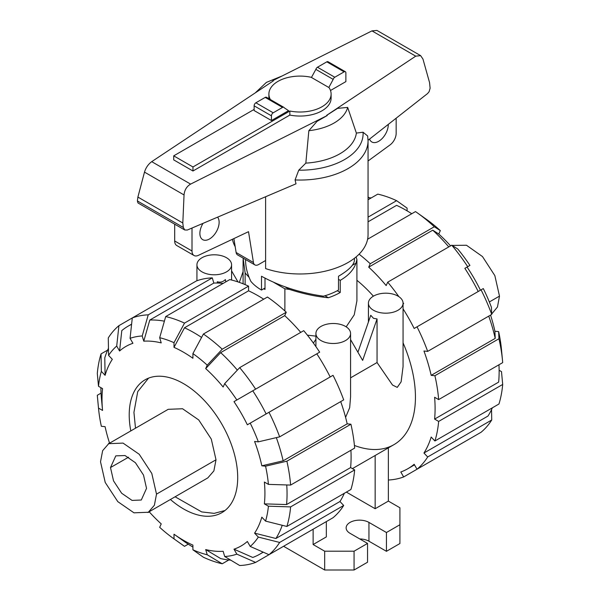 <?xml version="1.0" encoding="UTF-8"?>
<svg xmlns="http://www.w3.org/2000/svg" width="600" height="600" viewBox="0 0 600 600"><rect width="100%" height="100%" fill="white"/><g stroke="black" fill="none" stroke-linecap="round" stroke-linejoin="round"><path stroke-width="0.9" d="M265.005 288.03L261.502 290.048L261.502 276.248C279.923 286.312 300.577 292.957 323.46 296.19A54.443 31.432 180 0 0 338.498 290.048L338.498 276.248C348.885 270.15 354.202 264.757 354.442 260.085L354.442 258.263M388.275 124.387A13.612 7.86 -60 0 1 388.283 124.642A13.612 7.86 -60 0 1 382.343 138.337A13.612 7.86 -60 0 1 371.85 141.983A13.612 7.86 -60 0 1 369.562 139.08M217.59 217.163A13.612 7.86 -60 0 1 219.127 222.3A13.612 7.86 -60 0 1 213.188 235.995A13.612 7.86 -60 0 1 202.695 239.647A13.612 7.86 -60 0 1 199.882 233.415A13.612 7.86 -60 0 1 203.048 223.343M236.123 252.517A7.425 4.29 120 0 0 237.577 254.91L254.903 264.907A7.425 4.29 -60 0 1 253.447 262.515L236.123 252.517L233.895 238.575M174.683 224.16L174.683 240.983A9.9 5.715 120 0 0 176.73 245.513L194.055 255.517A9.9 5.715 -60 0 1 192.007 250.98L192.007 228.038M396.158 118.208L396.158 133.373A9.9 5.715 -60 0 1 390.007 144.945L368.055 160.995M253.447 262.515L248.52 231.675L198.397 255.345A9.9 5.715 -60 0 1 194.055 255.517M265.605 260.505L258.615 264.54A7.425 4.29 -60 0 1 254.903 264.907M173.715 159.892L173.715 155.85L192.968 166.965L289.845 111.03L289.845 115.073L192.968 171.007L173.715 159.892M254.123 109.425L173.715 155.85M192.968 171.007L192.968 166.965M289.845 111.03A31.11 17.962 0 0 0 331.11 94.058L331.11 98.1A31.11 17.962 180 0 1 289.845 115.073M331.11 94.058A31.11 17.962 0 0 0 328.882 87.383L333.188 79.387A2.475 1.432 -60 0 1 334.793 77.235L344.123 71.85A2.475 1.432 -60 0 1 345.36 71.722A2.475 1.432 -60 0 1 345.877 72.855L345.877 81.615L330.495 90.495M268.905 98.708A31.11 17.962 180 0 1 268.89 98.1L268.89 94.058A31.11 17.962 0 0 0 270.39 99.562M311.483 77.363A31.11 17.962 0 0 0 268.89 94.058M345.36 71.722L328.043 61.725A2.475 1.432 120 0 0 326.805 61.845L317.468 67.23A2.475 1.432 120 0 0 315.862 69.383L311.438 77.453L328.755 87.45M271.447 120.54L288.562 110.663L284.138 107.708A2.475 1.432 -60 0 0 283.77 107.288L266.445 97.282A2.475 1.432 120 0 0 265.207 97.403L255.877 102.795A2.475 1.432 120 0 0 254.123 105.825L254.123 110.542L271.447 120.54L271.447 115.83A2.475 1.432 -60 0 1 273.195 112.792L282.532 107.407A2.475 1.432 -60 0 1 283.77 107.288M245.558 259.515L245.558 260.085C245.587 267.045 247.358 274.14 250.875 281.37A54.443 31.432 180 0 0 261.502 290.048M315.862 69.383L333.188 79.387M232.41 239.28A68.055 39.293 0 0 0 235.185 246.667M265.605 196.748L265.605 268.59A68.055 39.293 0 0 0 333.84 268.778A68.055 39.293 0 0 0 368.055 234.69L368.055 140.76A68.055 39.293 0 0 1 295.072 179.947L296.01 183.817L187.32 230.032L184.762 229.987L183.322 227.475L182.812 223.005L184.042 194.947C184.507 190.035 186.697 186.413 190.605 184.102L327.21 115.538L326.707 115.282L415.732 56.16L420.623 55.635L422.955 59.055L429.555 82.59L430.118 88.2L429.105 91.703L427.575 93.547L368.048 140.265M327.21 115.538L317.062 121.335L308.85 130.695L305.827 163.125L298.74 170.19L295.072 179.947M368.055 140.76L367.665 135.983L363.045 132.218L356.37 133.08L347.67 107.407L337.56 108.368L326.752 115.312M273.248 80.94L272.79 80.655L273.293 80.91L151.718 161.655C148.252 164.22 145.845 167.708 144.495 172.118L137.895 197.077L137.385 200.955L137.993 202.98L184.762 229.987M182.812 223.005L137.895 197.077M420.623 55.635L376.957 30.428L371.955 30.885L272.79 80.655M308.85 130.695A48.188 27.818 0 0 0 347.67 107.407M305.827 163.125A56.528 32.64 0 0 0 356.37 133.08M146.535 488.37L141.292 500.018L132.067 500.415L121.642 493.23L113.535 480.885L110.49 467.558L115.8 455.865L125.032 455.535L135.435 462.743L143.505 475.065L146.535 488.37M100.515 461.798L102.645 450.66L108.72 443.67L123.052 443.1L139.23 454.283L151.792 473.445L156.51 494.13L154.38 505.268L148.312 512.25L133.972 512.827L117.802 501.645L105.233 482.482L100.515 461.798M108.72 443.67L168.21 409.32L182.55 408.75L198.72 419.933L211.29 439.095L216.007 459.78L213.877 470.918L207.81 477.9L148.312 512.25M148.56 378.135L137.73 391.627L133.935 412.395L135.502 428.205M175.095 496.785L201.697 511.92L214.147 513.36L224.993 510.518M491.707 313.987L497.467 306.998L499.485 296.115L494.85 275.625L482.482 256.56L466.47 245.25L452.123 245.423M228.81 559.98L222.218 563.783L207.24 554.775A120.885 69.795 60 0 1 192.907 549.795L192.907 545.115A115.192 66.51 60 0 1 183.458 540.3A115.192 66.51 60 0 1 174.097 534.27A115.192 66.51 60 0 1 174.007 534.21L174.007 538.882A120.885 69.795 60 0 1 173.632 538.612A120.885 69.795 60 0 1 159.675 527.317L161.227 523.89A115.192 66.51 60 0 1 149.167 511.755M237.345 370.118A131.655 76.012 60 0 0 220.673 352.627L205.688 368.587L207.24 365.16L222.218 349.207L286.26 312.225A137.347 79.297 60 0 0 267.45 297.045L203.407 334.028L192.907 353.595L192.907 358.275A115.192 66.51 60 0 0 183.458 352.185A115.192 66.51 60 0 0 174.007 347.362L184.507 327.78A131.655 76.012 60 0 1 193.958 332.685A131.655 76.012 60 0 1 201.577 337.44M184.507 327.78L248.558 290.805A131.655 76.012 60 0 1 258 295.71A131.655 76.012 60 0 1 263.715 299.205M130.808 430.92A76.718 44.295 60 0 1 145.102 379.8A76.718 44.295 60 0 1 183.458 383.603A76.718 44.295 60 0 1 233.572 451.207A76.718 44.295 60 0 1 221.82 512.678A76.718 44.295 60 0 1 183.458 508.875A76.718 44.295 60 0 1 170.4 499.5M205.688 368.587A115.192 66.51 60 0 1 223.147 387.022L224.7 383.595A120.885 69.795 60 0 1 236.85 399.982L319.665 352.17A137.347 79.297 60 0 0 303.72 330.66L239.678 367.635L224.7 383.595M165.697 316.575A137.347 79.297 60 0 1 184.507 323.115L248.558 286.14A137.347 79.297 60 0 0 229.748 279.6L165.697 316.575L159.675 337.702L161.227 342.915A115.192 66.51 60 0 0 143.767 341.19L149.79 320.055A131.655 76.012 60 0 1 164.385 321.18M268.987 412.29A137.347 79.297 60 0 1 279.645 436.853L343.688 399.877A137.347 79.297 60 0 0 333.03 375.315L247.35 424.785A115.192 66.51 60 0 0 233.985 401.64L252.765 390.795A131.655 76.012 60 0 1 266.13 413.94M119.573 351.007L116.708 346.05L118.927 325.657L132.292 317.94L130.065 338.332L132.93 343.29A115.192 66.51 60 0 0 119.573 351.007L121.792 330.608A131.655 76.012 60 0 1 128.13 326.16A131.655 76.012 60 0 1 131.587 324.368M276.322 437.632A131.655 76.012 60 0 1 283.14 460.822L261.825 465.81A115.192 66.51 60 0 0 254.587 441.472L258.33 441.847L279.645 436.853M118.927 325.657A137.347 79.297 60 0 0 108.278 337.92L108.585 355.388L112.328 359.34A115.192 66.51 60 0 0 105.097 375.33L104.782 357.847A131.655 76.012 60 0 1 108.458 348.3M286.74 484.95A131.655 76.012 60 0 1 286.567 504.555L264.368 503.865A115.192 66.51 60 0 0 264.368 482.04L268.418 484.38L290.618 485.07L354.66 448.095A137.347 79.297 60 0 0 350.918 424.215L286.875 461.19A137.347 79.297 60 0 1 290.618 485.07M102.54 410.257L101.347 397.62A131.655 76.012 60 0 1 100.875 387.645M109.575 443.175A115.192 66.51 60 0 1 105.097 426.668L101.355 426.3A120.885 69.795 60 0 1 98.542 408.562A120.885 69.795 60 0 1 98.505 408.105L102.555 410.438A115.192 66.51 60 0 1 102.547 410.34A115.192 66.51 60 0 1 102.555 388.62L98.505 386.28A120.885 69.795 60 0 1 101.355 371.377L101.047 353.903L107.632 350.1M282.233 525.285A131.655 76.012 60 0 1 275.903 538.493L254.587 533.138A115.192 66.51 60 0 0 261.825 517.155L265.567 521.107L286.875 526.455L350.918 489.48A137.347 79.297 60 0 0 354.66 469.92L290.618 506.895L268.418 506.197L264.368 503.865M263.07 552.097A131.655 76.012 60 0 1 259.785 554.19A131.655 76.012 60 0 1 252.765 557.46L233.985 549.188A115.192 66.51 60 0 0 247.35 541.47L250.215 546.435L268.987 554.7L333.03 517.725A137.347 79.297 60 0 0 343.688 505.463L279.645 542.438L258.33 537.09L254.587 533.138M230.782 560.168A131.655 76.012 60 0 1 220.673 558.577L205.688 549.562A115.192 66.51 60 0 0 223.147 551.287L224.7 556.507L239.678 565.515A137.347 79.297 60 0 0 255.623 562.418L236.85 554.145A120.885 69.795 60 0 1 224.7 556.507M220.673 352.627L284.715 315.653A131.655 76.012 60 0 1 300.743 332.377M149.79 320.055L213.833 283.08A131.655 76.012 60 0 1 223.155 283.403M252.765 390.795L316.808 353.82A131.655 76.012 60 0 1 330.173 376.965M340.702 401.603A131.655 76.012 60 0 1 347.183 423.847L283.14 460.822M350.918 450.255A131.655 76.012 60 0 1 350.618 467.58L286.567 504.555M344.325 493.283A131.655 76.012 60 0 1 339.952 501.518L275.903 538.493M192.907 547.058A131.655 76.012 60 0 1 184.507 541.665L174.157 534.315M286.26 312.225L284.715 315.653M203.407 334.028A137.347 79.297 60 0 1 222.218 349.207M192.907 353.595A120.885 69.795 60 0 1 207.24 365.16M239.678 367.635A137.347 79.297 60 0 1 255.623 389.145M233.985 401.64L236.85 399.982M250.215 423.127A120.885 69.795 60 0 1 258.33 441.847M286.875 461.19L265.567 466.185A120.885 69.795 60 0 1 268.418 484.38M265.567 466.185L261.825 465.81M347.183 423.847L350.918 424.215M350.618 467.58L354.66 469.92M290.618 506.895A137.347 79.297 60 0 1 286.875 526.455M268.418 506.197A120.885 69.795 60 0 1 265.567 521.107M339.952 501.518L343.688 505.463M279.645 542.438A137.347 79.297 60 0 1 268.987 554.7M258.33 537.09A120.885 69.795 60 0 1 250.215 546.435M319.665 525.442L255.623 562.418M236.85 554.145L233.985 549.188M207.24 554.775L205.688 549.562M192.907 549.795L203.407 557.243A137.347 79.297 60 0 0 222.218 563.783M149.422 512.04L147.877 512.49M108.292 443.925L109.455 442.822M98.505 408.105L97.305 395.287L101.04 393.127M98.542 408.562L97.485 397.373A137.347 79.297 60 0 1 97.305 395.287M101.047 353.903A137.347 79.297 60 0 0 97.305 373.462L98.505 386.28M105.097 375.33L101.355 371.377M108.585 355.388A120.885 69.795 60 0 1 116.708 346.05M212.288 277.868A137.347 79.297 60 0 0 196.343 280.965L132.292 317.94A137.347 79.297 60 0 1 148.238 314.843L212.288 277.868L213.833 283.08M130.065 338.332A120.885 69.795 60 0 1 142.215 335.97L148.238 314.843M143.767 341.19L142.215 335.97M159.675 337.702A120.885 69.795 60 0 1 174.007 342.683L184.507 323.115M248.558 286.14L248.558 290.805M174.007 347.362L174.007 342.683M188.25 544.17L184.507 546.33L174.007 538.882M184.507 546.33A137.347 79.297 60 0 1 182.79 545.13L173.632 538.612M354.428 445.463A103.86 59.963 -120 0 0 393.93 444.66A103.86 59.963 -120 0 0 403.065 342.862M373.395 296.175A103.86 59.963 -120 0 0 356.918 280.29M411.75 213.735A131.655 76.012 -120 0 0 406.043 210.24A131.655 76.012 -120 0 0 396.592 205.343L368.055 221.812M371.19 197.933A131.655 76.012 -120 0 0 368.055 197.663M448.778 246.915A131.655 76.012 -120 0 0 432.75 230.183L438.772 234.022A115.192 66.51 -120 0 1 450.577 245.873M478.207 291.495A131.655 76.012 -120 0 0 464.842 268.35L467.07 267.067A115.192 66.51 -120 0 1 480.428 290.212M490.545 315.09A115.192 66.51 -120 0 1 494.903 331.245L495.217 338.377A131.655 76.012 -120 0 0 488.745 316.132M499.125 370.267L501.495 371.632L502.695 384.45L438.653 421.425L434.61 419.092L498.653 382.11A131.655 76.012 -120 0 0 498.96 364.785M491.543 409.612L491.722 419.993L427.68 456.967L423.945 453.022L487.987 416.048A131.655 76.012 -120 0 0 492.368 407.812M464.842 268.35L469.935 265.418A120.885 69.795 -120 0 0 457.785 249.022L451.763 245.19L387.713 282.165L386.168 285.585A131.655 76.012 -120 0 0 368.707 267.157L432.75 230.183M495.217 338.377L431.175 375.353A131.655 76.012 -120 0 0 423.945 351.015L427.68 351.382L491.722 314.407L491.415 307.275A120.885 69.795 -120 0 0 483.293 288.562L414.165 328.47A131.655 76.012 -120 0 0 403.065 308.835M434.61 419.092A131.655 76.012 -120 0 0 434.61 397.268L438.653 399.6L502.695 362.625A137.347 79.297 -120 0 0 502.515 360.54A137.347 79.297 -120 0 0 498.952 338.745L434.91 375.72L431.175 375.353M423.945 453.022A131.655 76.012 -120 0 0 431.175 437.04L434.91 440.985A137.347 79.297 -120 0 0 438.653 421.425M467.707 439.972L403.658 476.947L400.8 471.99A131.655 76.012 -120 0 0 407.82 468.728A131.655 76.012 -120 0 0 414.165 464.28L417.022 469.23L481.072 432.255A137.347 79.297 -120 0 0 491.722 419.993M368.055 217.147L396.592 200.67A137.347 79.297 -120 0 0 377.782 194.13L368.055 199.748M396.592 200.67L407.092 208.118L407.092 210.855M368.055 197.048L369.218 197.745M388.365 480.015A137.347 79.297 -120 0 0 403.658 476.947M417.022 469.23A137.347 79.297 -120 0 0 427.68 456.967M434.91 440.985L498.952 404.01A137.347 79.297 -120 0 0 502.695 384.45M502.515 360.54L501.457 349.35A120.885 69.795 -120 0 0 498.645 331.612L498.952 338.745M438.653 399.6A137.347 79.297 -120 0 0 434.91 375.72M494.903 331.245L498.645 331.612M427.68 351.382A137.347 79.297 -120 0 0 417.022 326.82M491.722 314.407A137.347 79.297 -120 0 0 481.072 289.845M467.707 266.7A137.347 79.297 -120 0 0 451.763 245.19M403.658 303.675A137.347 79.297 -120 0 0 403.05 302.745M398.888 296.67A137.347 79.297 -120 0 0 387.713 282.165M368.707 267.157L370.252 263.737L434.303 226.763L440.325 230.595L438.772 234.022M434.303 226.763A137.347 79.297 -120 0 0 417.21 212.782A137.347 79.297 -120 0 0 415.493 211.583L367.597 239.228M370.252 263.737A137.347 79.297 -120 0 0 359.085 254.183M440.325 230.595A120.885 69.795 -120 0 0 426.368 219.292L417.21 212.782M217.298 283.028L217.298 281.737C220.312 282.675 223.005 281.955 225.368 279.57L225.817 281.865M202.005 271.868A17.325 9.998 0 0 0 220.882 274.035A17.325 9.998 0 0 0 231.577 264.795A17.325 9.998 0 0 0 226.507 257.722A17.325 9.998 0 0 0 207.63 255.555A17.325 9.998 0 0 0 196.935 264.795A17.325 9.998 0 0 0 202.005 271.868M357.915 352.245L370.755 315.3L373.493 318.308L377.055 318.938L377.055 362.543L392.513 385.035L397.252 387.39L401.123 381.825L403.065 366.562L403.065 303.188A17.325 9.998 0 0 0 397.995 296.115A17.325 9.998 0 0 0 379.118 293.947A17.325 9.998 0 0 0 368.423 303.188A17.325 9.998 0 0 0 373.493 310.252A17.325 9.998 0 0 0 392.37 312.428A17.325 9.998 0 0 0 403.065 303.188M345.495 326.423A17.325 9.998 0 0 0 326.618 324.255A17.325 9.998 0 0 0 315.923 333.495A17.325 9.998 0 0 0 321 340.567A17.325 9.998 0 0 0 339.877 342.735A17.325 9.998 0 0 0 350.572 333.495A17.325 9.998 0 0 0 345.495 326.423M350.572 377.835L377.055 362.543M345.593 417.345L349.68 407.692L350.572 396.87L350.572 333.495M307.395 335.16L315.923 336.127M346.178 326.835L354.255 314.798L356.918 300.78L356.918 259.665L355.928 263.212A56.918 32.858 180 0 1 340.245 280.35L340.245 292.478A56.918 32.858 180 0 1 328.358 297.735C316.163 296.603 303.188 293.82 289.433 289.403A56.918 32.858 180 0 1 284.88 288.795L273.825 282.413M313.41 343.087L315.923 339.248M350.572 339.6L362.647 360.397L377.055 318.938M243.083 271.582L239.333 282.375M217.298 281.737L217.545 283.035M284.88 315.803L284.88 315.293M284.88 310.957L284.88 288.795M265.005 278.183L265.005 289.447L263.775 288.735M249.097 277.38L245.13 272.97L243.112 258.097M245.13 284.618L245.13 272.97M356.115 256.92L356.918 259.665M388.365 447.87L388.365 501.097L399.915 507.765L399.915 524.737L386.445 532.515L368.947 522.412A13.365 7.717 0 0 0 354.382 520.74A13.365 7.717 0 0 0 346.132 527.873A13.365 7.717 0 0 0 350.048 533.325L367.545 543.428L354.067 551.205L324.675 551.205L313.125 544.537L326.332 536.91L326.332 521.588M375.157 455.498L375.157 508.725L346.365 492.105M388.365 501.097L375.157 508.725M237.968 281.903L231.577 270.9M355.928 263.212L352.327 265.298M338.498 279.345L340.245 280.35M324.945 295.763L328.358 297.735M289.433 289.403L284.962 286.822M337.252 290.745L340.245 292.478M313.125 529.215L313.125 544.537M386.445 532.515L386.445 551.31L399.915 543.533L399.915 524.737M386.445 551.31L368.947 541.207A13.365 7.717 0 0 0 359.782 538.95M354.067 551.205L354.067 570L367.545 562.222L367.545 543.428M354.067 570L324.675 570L324.675 551.205M324.675 570L283.582 546.278M192.007 250.98L174.683 240.983M271.447 115.83L254.123 105.825M326.805 61.845L344.123 71.85M317.468 67.23L334.793 77.235M273.195 112.792L255.877 102.795M282.532 107.407L265.207 97.403M184.042 194.947L144.495 172.118M183.322 227.475L137.385 200.955M415.732 56.16L371.955 30.885M190.605 184.102L151.718 161.655M298.74 170.19A63.105 36.435 0 0 0 363.045 132.218M110.49 467.558L128.58 457.192M156.51 494.13L216.007 459.78M489.338 301.972L499.485 296.115M368.947 541.207L368.947 522.412M282.165 75.953L266.392 82.403L255.27 92.873M102.547 410.34L102.48 409.627M128.13 326.16L131.618 324.15M259.785 554.19L263.265 552.18M174.097 534.27L174.667 534.675M414.502 464.865L407.82 468.728M231.577 280.035L231.577 264.795M368.423 322.02L368.423 303.188M315.923 346.627L315.923 333.495M393.93 444.66L352.418 468.623M196.935 280.748L196.935 264.795M243.083 283.778L243.083 259.665"/></g></svg>
